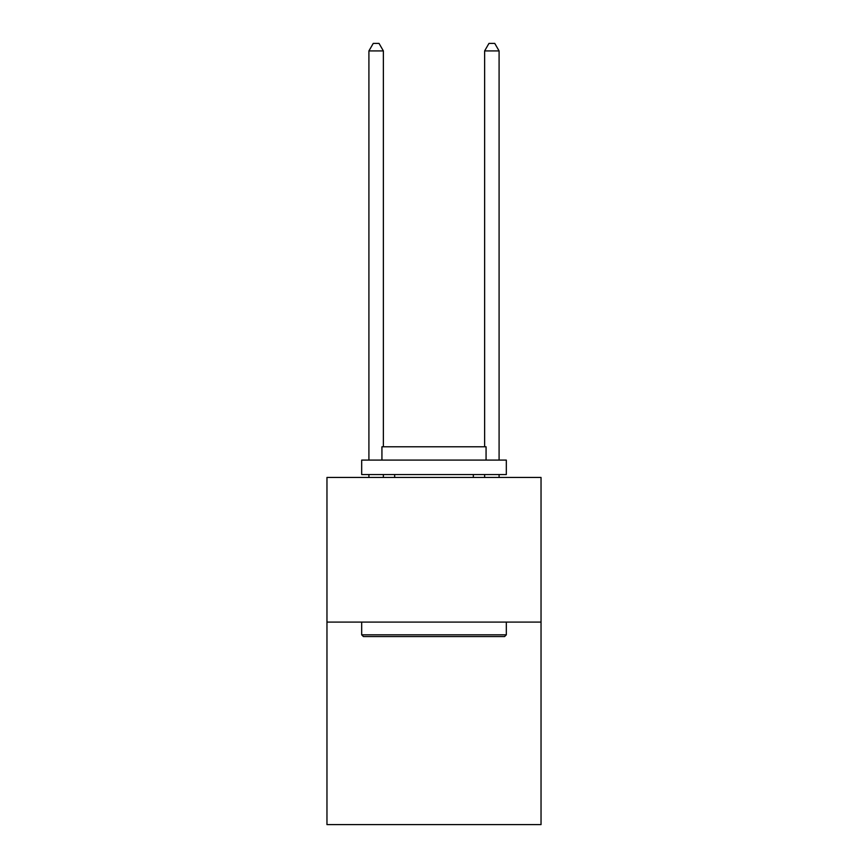 <?xml version="1.0" encoding="UTF-8"?>
<svg xmlns="http://www.w3.org/2000/svg" width="868" height="868" viewBox="0 0 868 868"><rect width="100%" height="100%" fill="white"/><g stroke="black" fill="none" stroke-linecap="round" stroke-linejoin="round"><path stroke-width="1.3" d="M541.035 622.096L541.035 824.6L326.965 824.6L326.965 477.454L541.035 477.454L541.035 622.096L326.965 622.096M363.41 636.559L361.674 634.823L506.326 634.823L504.59 636.559L363.41 636.559M506.326 460.094L506.326 474.557L361.674 474.557L361.674 460.094L506.326 460.094M381.931 460.094L381.931 446.781L486.069 446.781L486.069 460.094M506.326 622.096L506.326 634.823M361.674 622.096L361.674 634.823M473.342 474.557L473.342 477.454M394.658 474.557L394.658 477.454M499.089 477.454L499.089 474.557M499.089 460.094L499.089 50.919L484.626 50.919L484.626 446.781M484.626 474.557L484.626 477.454M484.626 50.919L488.966 43.4L494.749 43.4L499.089 50.919M383.374 477.454L383.374 474.557M383.374 446.781L383.374 50.919L368.911 50.919L368.911 460.094M368.911 477.454L368.911 474.557M368.911 50.919L373.251 43.4L379.034 43.4L383.374 50.919"/></g></svg>
